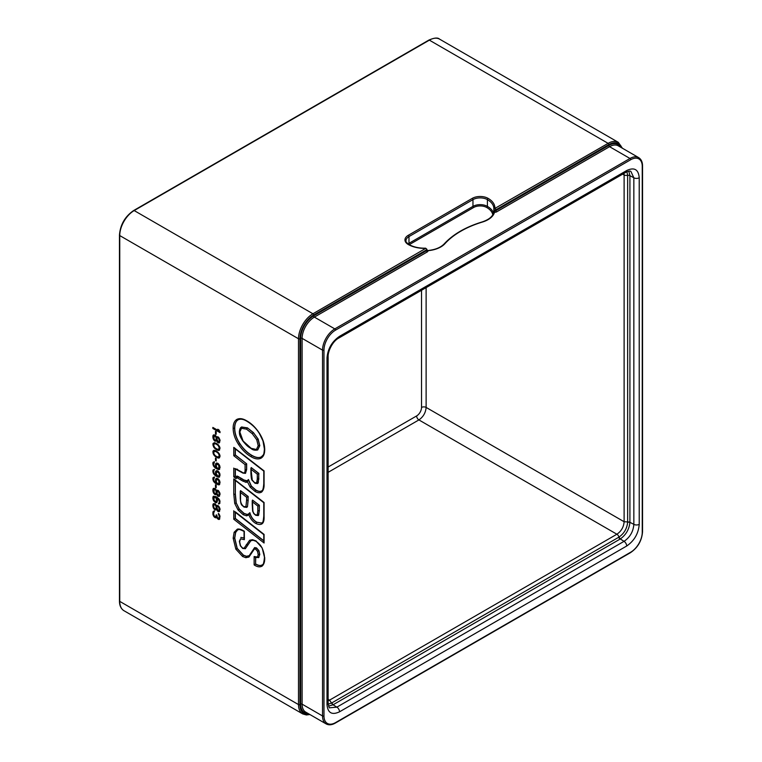 <?xml version="1.0" encoding="UTF-8"?>
<svg xmlns="http://www.w3.org/2000/svg" width="762" height="762" viewBox="0 0 762 762"><rect width="100%" height="100%" fill="white"/><g stroke="black" fill="none" stroke-linecap="round" stroke-linejoin="round"><path stroke-width="1.14" d="M220.056 432.645L212.846 428.473L212.846 427.434L218.827 430.892L217.751 429.225L218.98 429.939L220.056 432.645M216.218 434.245L215.456 433.797L215.456 431.368L216.218 431.816L216.218 434.245M216.522 437.197L215.141 435.007L213.455 434.902L212.846 436.283L213.455 439.417L215.141 441.265L216.522 440.674L217.751 442.598L219.446 442.703L219.904 439.664L218.218 436.959L216.522 437.197L217.399 436.683M213.741 444.208L213.865 442.989L212.998 443.494L214.532 442.646L218.37 444.856L219.904 447.485L219.446 450.171M212.998 443.494L213.912 447.494L217.141 450.056L218.98 450.418M215.76 450.647L219.446 453.99L220.056 456.248L218.98 458.057L215.76 456.895L213.455 454.352L212.998 451.133L213.912 450.275L215.76 450.647M216.218 460.981L215.456 460.534L215.456 458.105L216.218 458.543L216.218 460.981M213.608 464.506L214.532 461.743L212.998 462.41L213.455 465.982L215.913 468.44L219.446 469.44L219.904 466.23L218.065 463.429L216.684 464.02L218.827 465.258L218.827 468.563L217.141 467.935L216.218 466.011L215.608 466.354L216.218 467.744L214.532 466.43L213.608 464.506L212.998 464.849M216.322 464.525L216.675 462.982L218.065 463.429M216.684 462.982L215.608 463.744L215.608 466.354M214.532 469.373L212.998 470.049L213.455 473.621L215.913 476.079L219.446 477.079L219.904 473.869L218.065 471.068L216.684 470.621L215.608 471.383L216.218 475.383L214.074 473.45L213.608 471.107L214.532 469.373M213.608 479.784L214.532 477.012L212.998 477.688L213.455 481.26L215.913 483.718L219.446 484.718L219.904 481.508L218.065 478.707L216.684 479.298L218.827 480.536L218.827 483.841L217.141 483.213L216.218 481.289L215.608 481.632L216.218 483.022L214.532 481.698L213.608 479.784L212.998 480.127M216.322 479.793L216.675 478.26L218.065 478.707M216.684 478.26L215.608 479.022L215.608 481.632M216.218 487.709L215.456 487.27L215.456 484.842L216.218 485.28L216.218 487.709M216.522 490.671L215.141 488.48L213.455 488.375L212.846 489.756L213.455 492.89L215.141 494.728L216.522 494.138L217.751 496.062L219.446 496.167L219.904 493.138L218.218 490.423L216.522 490.671L217.399 490.157M216.37 502.729L217.446 501.091L216.684 497.872L219.142 500.51L219.294 502.158L218.37 503.882L219.904 503.206L219.446 499.643L216.989 497.186L213.455 496.186L212.846 497.567L213.455 500.529L215.608 502.634L216.846 502.453M216.522 505.949L215.141 503.758L213.455 503.653L212.846 505.035L213.455 508.168L215.141 510.007L216.522 509.416L217.751 511.34L219.446 511.445L219.904 508.416L218.218 505.701L216.522 505.949L217.399 505.435M213.608 513.445L212.846 513.883L213.303 515.541L215.141 517.646L216.218 517.741L216.522 517.055L218.065 519.16L219.599 519.179L219.904 515.884L218.98 513.959L218.37 513.436L219.294 516.569L218.827 518.389L217.446 517.588L216.837 515.15L216.218 515.493L216.218 514.798L216.837 515.15M216.218 515.493L215.76 516.788L213.912 515.55L213.608 513.112L214.532 511.045L213.303 511.378L212.846 513.883M255.575 557.536L255.575 564.08L254.127 564.899C257.308 567.033 259.994 567.404 262.204 566.033C263.976 564.318 264.814 561.737 264.709 558.279L262.147 547.878L255.718 540.801L252.47 539.677L249.622 540.248L244.05 548.269L242.487 547.992L240.516 545.725L239.659 541.763L240.506 538.858L244.345 539.658L244.345 538.039L240.906 537.429M244.345 539.658L244.345 531.257C241.344 529.428 239.011 528.723 237.353 529.133L234.125 532.257L233.162 538.191L235.829 549.135L242.602 556.508L245.821 557.698L248.945 557.051L254.451 548.926L255.68 549.24L257.47 551.278L258.204 554.574L257.508 557.003L254.127 556.536L255.575 557.289M247.336 480.841L243.897 479.965L241.221 478.298L242.487 479.269A1.019 0.562 -58 0 0 241.735 480.498L246.069 482.403L247.46 481.879L248.307 479.612L251.27 486.232L255.727 490.128C258.185 491.604 260.233 491.814 261.861 490.738L261.766 490.804M241.802 472.011L235.21 468.62M245.469 473.326L246.669 469.497L246.669 463.839L235.353 454.962L233.772 455.733L245.078 464.62L245.078 469.582C245.202 472.402 244.412 473.421 242.716 472.63L241.106 471.611M621.84 147.904A19.393 11.192 -60 0 0 608.838 144.599A1.019 0.591 -120 0 0 608.114 143.351L494.852 208.455A23.06 13.316 0 0 0 488.118 198.377A11.23 6.477 0 0 0 472.24 198.377L408.251 235.325A11.23 6.477 0 0 0 408.251 244.488A23.06 13.316 0 0 0 425.72 248.374L312.934 313.773A1.019 0.591 60 0 1 313.658 315.02A19.393 11.192 -60 0 0 299.942 338.766L299.942 704.583A19.393 11.192 -60 0 0 309.315 714.194M482.051 222.161L482.203 221.913C489.347 219.513 493.214 216.113 493.824 211.712L494.767 210.817L494.528 212.217A2.248 1.295 0 0 0 496.643 211.874A1.019 0.591 -120 0 1 495.919 210.626L608.838 145.428A18.374 10.601 120 0 1 620.535 147.152M426.93 250.203L426.939 250.165A1.229 0.705 0 0 0 426.901 249.993L427.892 250.688L427.244 250.574M493.833 211.674L494.528 212.217L493.833 211.674M339.528 336.328A3.839 2.219 60 0 1 338.738 338.08L625.907 172.288C628.479 171.107 630.136 170.802 630.869 171.383L633.841 177.794L633.841 524.351C633.289 531.581 630.022 537.248 624.03 541.344L620.297 538.953C626.012 534.857 629.212 529.314 629.907 522.313L633.841 524.351A3.839 2.219 0 0 0 639.223 524.323C638.48 533.543 634.308 540.772 626.697 546.021L339.528 711.813C331.918 715.356 327.746 712.946 327.003 704.583L327.003 358.026C327.746 348.805 331.918 341.576 339.528 336.328L626.697 170.536C634.308 166.992 638.48 169.402 639.223 177.765L639.223 524.323M626.697 546.021A3.839 2.219 -120 0 0 624.03 541.344L336.861 707.146L329.822 707.774C329.308 708.431 328.746 706.841 328.127 703.012M328.613 706.107L333.061 704.793L336.861 707.146A3.839 2.219 60 0 1 339.528 711.813M639.223 177.765A3.839 2.219 180 0 1 633.841 177.794L629.907 175.67L628.821 171.164M629.907 522.313L627.65 522.065C627.078 528.428 624.183 533.438 618.954 537.124A3.124 1.8 -120 0 0 616.896 534.229C621.297 531.219 623.697 527.047 624.116 521.732L629.907 522.075L629.907 175.67A2 1.153 0 0 0 627.65 175.46L627.65 175.26A3.124 1.8 180 0 1 624.116 174.927L623.983 173.393M328.127 700.802L329.517 700.154L331.575 703.04L618.954 537.124L620.297 538.953M332.851 704.907L331.575 703.04L328.184 704.155M626.916 171.764L627.65 175.26L629.907 175.441M416.623 415.938A3.267 1.886 60 0 0 418.91 419.919C423.272 416.89 425.682 412.718 426.12 407.422A3.267 1.886 180 0 0 421.529 407.441A6.934 4.01 -60 0 1 416.623 415.938L328.127 467.03M220.056 431.644L213.712 427.977L212.846 428.473M219.389 430.568L218.827 430.892M216.218 433.359L215.456 433.797M219.456 442.684L218.98 442.96M219.647 442.436L218.218 442.865M219.085 442.36L217.751 442.598M217.713 441.56L217.141 441.893M217.246 440.779L216.684 441.103M217.046 440.369L216.522 440.674M216.437 440.817L215.141 441.265M216.008 440.76L214.684 440.998M214.503 439.865L213.912 440.207M214.017 439.093L213.455 439.417M213.665 437.893L212.998 438.283M213.617 436.883L212.846 437.331M213.712 436.512L213.712 435.788L212.846 436.283M213.712 435.788L213.865 435.007L212.998 435.502M220.028 440.446L218.218 441.989L216.837 438.76L215.76 440.226L216.837 439.379M217.084 438.064L216.884 436.988M215.313 435.178L214.074 435.778L215.76 436.759L216.218 439.103M218.675 441.912L220.056 440.76M218.456 437.207L217.446 437.731L218.675 438.436L219.294 440.874M215.76 440.226L214.074 439.255L214.074 435.778M215.351 435.226L214.684 435.616M215.684 435.569L215.141 435.883M216.237 436.483L215.76 436.759M216.932 437.131L216.065 437.626M217.084 437.912L216.218 438.407M216.837 439.264L216.065 439.712M219.999 440.979L219.142 441.484M216.837 438.76L217.446 437.731M218.532 437.283L217.913 437.645M218.761 437.512L218.218 437.826M219.208 438.131L218.675 438.436M219.666 439.093L219.142 439.398M219.932 439.817L219.294 440.179M219.637 449.923L218.37 450.418M219.237 449.913L217.913 450.323M218.77 449.818L217.141 450.056M216.513 448.818L215.76 449.256M215.636 448.266L214.989 448.637M215.113 447.865L214.532 448.199M214.522 447.142L213.912 447.494M214.008 446.389L213.455 446.713M213.655 445.189L212.998 445.579M213.712 443.941L212.846 444.446M216.075 443.189L214.074 443.77L215.913 443.96L217.913 445.284L219.142 447.208L218.827 449.294L216.989 449.094L214.989 447.77L213.76 445.846L214.074 443.77M218.827 449.294L220.018 448.351M217.637 444.208L216.989 444.579M218.465 444.97L217.913 445.284M219.361 446.208L218.827 446.513M219.666 446.903L219.142 447.208M219.951 447.789L219.294 448.17M219.999 448.447L219.142 448.951M215.856 443.103L214.989 443.598M216.665 443.532L215.913 443.96M219.456 457.781L218.98 458.057M219.637 457.562L218.37 458.048M219.237 457.552L217.913 457.962M218.77 457.457L217.141 457.686M216.513 456.457L215.76 456.895M215.636 455.905L214.989 456.276M215.113 455.505L214.532 455.838M214.522 454.781L213.912 455.133M214.008 454.028L213.455 454.352M213.655 452.828L212.998 453.209M213.741 451.847L212.846 452.085M213.712 451.58L213.865 450.628L212.998 451.133M216.075 450.828L214.074 451.399L215.913 451.599L217.913 452.923L219.142 454.847L218.827 456.933L216.989 456.733L214.989 455.409L213.76 453.485L214.074 451.399M218.827 456.933L220.018 455.99M217.637 451.847L216.989 452.218M218.465 452.609L217.913 452.923M219.361 453.847L218.827 454.152M219.666 454.543L219.142 454.847M219.951 455.428L219.294 455.809M219.999 456.086L219.142 456.59M215.856 450.742L214.989 451.237M216.665 451.161L215.913 451.599M216.218 460.096L215.456 460.534M216.77 467.43L216.218 467.744M216.218 464.953L215.456 465.392M216.322 464.029L215.456 464.525M216.475 463.248L215.608 463.744M218.065 469.506L218.932 469.011L219.694 469.106L218.827 469.602M218.932 469.011L216.989 469.059M217.856 468.563L216.779 467.935L215.913 468.44M215.503 467.258L214.836 467.649M214.636 466.525L214.074 466.858M214.008 465.658L213.455 465.982M213.617 463.439L212.846 463.887M213.712 463.191L213.712 462.696L212.846 463.191M213.712 462.696L213.865 461.915L212.998 462.41M218.827 468.563L220.056 467.563M216.684 464.02L216.218 466.011M218.008 463.439L217.141 463.944M218.275 463.648L217.599 464.029M218.494 463.877L217.913 464.21M218.913 464.334L218.37 464.649M219.351 464.963L218.827 465.258M219.666 465.649L219.142 465.963M219.904 466.22L219.294 466.573M220.056 467.344L219.294 467.782M219.999 467.716L219.142 468.22M216.77 475.069L216.218 475.383M220.056 474.983L217.913 476.193L216.218 473.65L215.608 473.993M216.218 472.592L215.456 473.031M216.322 472.154L216.322 471.668L215.456 472.164M216.322 471.668L216.475 470.887L215.608 471.383M218.065 477.145L218.932 476.641L219.694 476.745L218.827 477.241M218.932 476.641L216.989 476.698M217.856 476.202L216.779 475.574L215.913 476.079M215.503 474.897L214.836 475.288M214.636 474.164L214.074 474.497M214.008 473.297L213.455 473.621M213.608 472.126L212.998 472.488M213.617 471.078L212.846 471.526M213.712 470.83L213.712 470.335L212.846 470.83M213.712 470.335L213.865 469.554L212.998 470.049M218.827 476.202L220.056 475.202M218.084 471.097L216.684 471.659L218.827 472.897L219.294 475.421M216.684 471.659L216.218 473.65M218.008 471.078L217.141 471.583M218.275 471.287L217.599 471.668M218.494 471.516L217.913 471.849M218.913 471.973L218.37 472.288M219.351 472.602L218.827 472.897M219.666 473.288L219.142 473.602M219.904 473.859L219.294 474.212M219.999 475.355L219.142 475.859M216.77 482.708L216.218 483.022M216.218 480.231L215.456 480.67M216.322 479.308L215.456 479.803M216.475 478.526L215.608 479.022M218.065 484.784L219.694 484.375L218.827 484.88M218.932 484.28L217.856 483.832L216.989 484.337M217.856 483.832L216.779 483.213L215.913 483.718M215.503 482.537L214.836 482.918M214.636 481.803L214.074 482.127M214.008 480.936L213.455 481.26M213.617 478.717L212.846 479.165M213.712 478.46L213.712 477.974L212.846 478.469M213.712 477.974L213.865 477.193L212.998 477.688M218.827 483.841L220.056 482.841M216.684 479.298L216.218 481.289M218.008 478.717L217.141 479.222M218.275 478.927L217.599 479.308M218.494 479.146L217.913 479.488M218.913 479.612L218.37 479.927M219.351 480.241L218.827 480.536M219.666 480.927L219.142 481.241M219.904 481.498L219.294 481.851M220.056 482.622L219.294 483.06M219.999 482.994L219.142 483.499M216.218 486.823L215.456 487.27M219.456 496.148L218.98 496.424M219.647 495.9L218.218 496.329M219.085 495.833L217.751 496.062M217.713 495.033L217.141 495.367M217.246 494.252L216.684 494.576M217.046 493.843L216.522 494.138M216.437 494.281L215.141 494.728M216.008 494.233L214.684 494.462M214.503 493.338L213.912 493.671M214.017 492.566L213.455 492.89M213.665 491.366L212.998 491.757M213.617 490.347L212.846 490.795M213.712 489.985L213.712 489.252L212.846 489.756M213.712 489.252L213.865 488.48L212.998 488.975M216.837 492.214L215.76 493.7L216.837 492.843M217.084 491.538L216.884 490.461M215.313 488.652L214.074 489.252L215.76 490.223L216.218 492.576M220.028 493.919L218.675 495.376L220.056 494.233M218.456 490.671L217.446 491.195L218.675 491.909L219.294 494.348M215.76 493.7L214.074 492.719L214.074 489.252M215.351 488.699L214.684 489.08M215.684 489.033L215.141 489.347M216.237 489.947L215.76 490.223M216.932 490.595L216.065 491.099M217.084 491.376L216.218 491.881M216.837 492.738L216.065 493.176M219.999 494.452L219.142 494.948M218.675 495.376L216.989 493.709L217.446 491.195M218.532 490.757L217.913 491.119M218.761 490.985L218.218 491.299M219.208 491.604L218.675 491.909M219.666 492.557L219.142 492.871M219.932 493.281L219.294 493.652M217.037 502.206L215.608 502.634M215.656 501.72L214.836 502.196M216.475 502.139L215.798 501.748M214.636 501.072L214.074 501.406M214.008 500.205L213.455 500.529M213.608 499.034L212.998 499.396M213.608 497.996L212.846 498.434M213.712 497.557L213.712 497.072L212.846 497.567M213.712 497.072L213.865 496.291L212.998 496.786M218.37 503.882L219.694 503.472L218.827 503.977M219.237 503.387L219.237 502.701M220.056 501.72L219.294 502.158M219.904 500.767L219.294 501.12M219.666 500.196L219.142 500.51M219.351 499.51L218.827 499.805M218.913 498.881L218.37 499.196M218.494 498.424L217.913 498.758M217.646 497.672L216.989 498.053M217.38 497.472L216.684 497.872M217.446 500.386L216.218 501.596L217.446 500.605M217.018 497.681L215.856 496.576L214.074 497.062L215.913 497.777L216.684 500.824M216.218 501.596L214.074 500.358L214.074 497.062M215.398 496.481L214.532 496.976M215.856 496.576L214.989 497.072M216.322 496.834L215.456 497.338M216.779 497.281L215.913 497.777M216.741 498.005L216.218 498.3M217.046 498.7L216.522 498.996M217.294 499.262L216.684 499.605M217.389 500.758L216.522 501.253M219.456 511.426L218.98 511.702M219.647 511.178L218.218 511.607M219.085 511.112L217.751 511.34M217.713 510.302L217.141 510.635M217.246 509.53L216.684 509.854M217.046 509.111L216.522 509.416M216.437 509.559L215.141 510.007M216.008 509.511L214.684 509.74M214.503 508.616L213.912 508.949M214.017 507.844L213.455 508.168M213.665 506.644L212.998 507.035M215.313 503.93L212.846 506.073M213.712 505.263L213.712 504.53L212.846 505.035M213.712 504.53L213.865 503.749L212.998 504.253M220.028 509.197L218.218 510.74L216.837 507.511L215.76 508.978L216.837 508.121M217.084 506.816L216.884 505.739M218.675 510.654L220.056 509.511M218.456 505.949L217.446 506.473L218.675 507.187L219.294 509.626M214.074 504.53L215.76 505.501L216.218 507.854M215.76 508.978L214.074 507.997L213.608 505.654M215.351 503.977L214.684 504.358M215.684 504.311L215.141 504.625M216.237 505.225L215.76 505.501M216.932 505.873L216.065 506.378M217.084 506.654L216.218 507.159M216.837 508.016L216.065 508.454M219.999 509.73L219.142 510.226M216.837 507.511L217.446 506.473M218.532 506.035L217.913 506.397M218.761 506.263L218.218 506.568M219.208 506.882L218.675 507.187M219.666 507.835L219.142 508.149M219.932 508.559L219.294 508.93M214.141 515.931L213.608 516.236M214.674 516.503L214.074 516.855M213.808 515.245L213.303 515.541M213.636 514.302L212.998 514.664M213.712 512.616L213.712 511.997L212.846 512.493M213.712 511.997L213.865 511.388L212.998 511.893M214.027 510.959L213.303 511.378M216.875 516.007L215.76 516.788M216.865 515.979L216.065 516.446M220.018 516.846L219.294 517.265M219.942 516.188L219.294 516.569M219.694 515.283L219.142 515.607M219.361 514.607L218.827 514.912M218.97 513.95L218.37 514.302M219.608 519.151L218.98 519.513M219.713 518.979L218.37 519.332M219.237 518.836L218.065 519.16M218.056 518.274L217.446 518.627M217.541 517.693L216.989 518.017M217.065 516.75L216.522 517.055M216.332 517.493L215.76 517.827M216.427 517.274L215.141 517.646M216.008 517.15L214.532 517.293M244.488 537.962L240.811 537.505M245.354 548.697L250.86 540.715L253.098 540.268L255.927 541.268C258.975 543.363 260.995 545.592 261.976 547.945C262.004 547.354 264.843 554.393 264.404 557.86C263.9 562.775 263.195 565.09 262.28 564.813L262.366 564.756C260.585 565.966 258.318 565.737 255.575 564.08L255.718 557.593M262.509 564.671C260.966 565.918 258.699 565.69 255.718 563.994M258.613 557.593L259.794 554.488L258.909 550.612L256.537 547.907L254.622 547.64M249.279 555.669L246.431 556.27L243.469 555.174L237.23 548.392L234.753 538.105L235.668 532.438L237.554 530.009M263.776 540.744L235.353 518.455L233.772 519.236L264.081 543.001L264.081 534.41L235.21 511.769M263.776 541.887L263.776 534.629L234.458 511.626M235.353 518.455L235.353 512.331M233.772 494.071A1.019 0.591 0 0 0 235.21 494.071L236.115 503.082L234.725 503.415L233.772 494.071L233.772 478.888L264.081 502.501L264.081 516.484C264.414 523.627 261.709 525.98 255.965 523.542C252.822 521.789 250.46 518.893 248.879 514.845L249.736 512.797L248.298 514.14L249.326 513.293M233.772 478.888L235.21 479.889M264.081 516.484A1.019 0.591 0 0 1 263.776 516.064L263.776 502.72L234.458 479.746M261.814 523.075L256.832 522.208C253.346 520.189 251.031 517.027 249.879 512.721L249.736 512.797C250.955 517.15 253.27 520.322 256.689 522.294L261.747 523.113C262.328 521.856 262.938 524.761 263.776 516.064M248.364 514.102L247.212 514.417L244.097 513.407L239.316 509.035L236.258 502.996L235.353 493.995L235.353 480.451M248.193 496.491L240.544 490.661L248.05 496.576L248.05 500.015L248.193 496.491L246.602 497.272L240.544 492.49L240.544 490.661L240.24 491.366M246.821 507.349L247.488 506.606L248.193 499.929M259.404 505.292L252.517 500.082L259.261 505.377L259.261 510.578L259.404 505.292L257.813 506.073L252.517 501.91L252.517 500.082L252.222 500.796M258.289 515.55L259.404 510.502M240.544 494.89L240.544 492.49M257.813 506.073L257.813 510.578A1.019 0.591 0 0 0 259.261 510.578L258.642 515.131L255.48 514.807L253.841 513.378L252.889 511.264L252.517 501.91M252.889 511.264L252.927 510.731M233.772 455.733L233.772 447.399L264.081 470.887L264.081 484.146C264.243 487.642 263.442 490.271 261.68 492.023C259.861 493.185 257.642 492.966 255.013 491.376L250.174 487.156L247.46 481.879M233.772 447.399L235.21 448.389M264.081 484.146A1.019 0.591 0 0 1 263.776 483.727L263.776 471.107L234.458 448.247M248.012 480.05L248.45 479.536L251.412 486.146L250.174 487.156M236.182 476.726L235.353 476.069L233.772 476.841L236.134 478.727L236.972 476.126L241.068 478.384L240.316 479.622L241.735 480.498M241.221 478.298L237.125 476.05L236.391 476.898L237.125 476.05L236.544 477.479L240.316 479.622M234.791 468.697L242.897 473.078A1.019 0.562 -57.6 0 1 242.716 472.63M245.078 464.62L246.517 463.925L246.517 469.582L245.545 473.288M246.669 463.839L235.21 455.038L235.21 448.837M235.353 454.962L235.353 448.951M262.004 490.652C260.518 491.747 258.48 491.547 255.88 490.042L251.412 486.146M235.353 476.069L235.353 468.801M258.889 473.412L251.203 467.573L258.747 473.497L258.747 478.879A1.019 0.591 180 0 1 257.308 478.879L257.308 474.193L258.889 473.412L258.261 482.794L254.794 482.794L252.26 480.108L250.908 468.287M257.623 483.518L258.261 482.794M243.897 479.965L242.63 479.184M261.356 456.829L261.299 456.857C258.947 458.124 255.803 457.619 251.86 455.343C247.259 452.685 243.249 448.751 239.849 443.541C236.439 438.341 234.744 433.245 234.753 428.244C234.753 423.882 235.925 421.043 238.268 419.748M257.756 449.894L259.794 445.646L258.185 439.112L253.432 432.616L247.431 427.853L241.668 427.015M239.659 432.33L241.506 428.292L246.564 429.177L252.317 433.759L256.737 439.779L258.204 445.732L256.413 449.485L251.184 448.332L243.107 441.017L239.659 431.492M119.748 601.38A20.412 11.782 120 0 0 123.977 610.724C120.987 608.838 119.472 605.58 119.453 600.961A1.019 0.591 0 0 0 119.748 601.38L298.504 704.583L298.504 338.766L119.748 235.572L119.748 601.38M119.748 235.572A1.019 0.591 180 0 1 119.453 235.153C120.272 224.676 125.016 216.465 133.674 210.522A1.019 0.591 60 0 1 134.179 210.569A20.412 11.782 120 0 0 119.748 235.572M622.402 148.228L618.325 142.342A20.412 11.782 -60 0 0 608.114 143.351L429.368 40.148A1.019 0.591 -120 0 0 428.854 40.1C434.273 37.748 437.845 37.424 439.569 39.138A20.412 11.782 120 0 0 429.368 40.148L134.179 210.569L312.934 313.773A20.412 11.782 -60 0 0 298.504 338.766A1.019 0.591 180 0 0 299.942 338.766M309.877 714.518L306.4 714.966L302.733 713.927A20.412 11.782 -60 0 1 298.504 704.583A1.019 0.591 0 0 0 299.942 704.583M254.127 564.899L254.127 556.536M233.772 519.236L233.772 510.778M264.081 534.543L264.081 543.001M234.725 503.415L238.058 510.007L243.23 514.741L246.669 515.845L248.879 514.845M236.134 478.727L236.544 477.479M233.772 476.841L233.772 468.078M250.993 456.676C254.784 458.991 258.099 459.515 260.937 458.248C263.509 456.695 264.766 453.781 264.709 449.504C264.662 444.246 262.947 438.902 259.556 433.473C255.861 427.739 251.593 423.529 246.755 420.843C242.983 418.548 239.697 418.052 236.906 419.367C234.325 420.986 233.077 423.977 233.162 428.33C233.191 433.645 234.982 439.007 238.525 444.417C242.154 449.913 246.317 454 250.993 456.676L251.717 455.428C255.356 457.638 258.508 458.143 261.156 456.943L260.937 458.248M308 713.432A18.374 10.601 120 0 1 300.666 704.164L300.666 338.357A18.374 10.601 120 0 1 313.658 315.859L426.577 250.66A1.229 0.705 0 0 0 426.939 250.165L426.939 249.326A1.229 0.705 180 0 1 426.577 249.831L313.658 315.02M313.658 315.859A1.019 0.591 -120 0 0 314.382 317.106L427.301 251.908A1.019 0.591 60 0 1 426.577 250.66L426.577 249.831A1.019 0.591 -120 0 0 425.853 248.574M425.701 248.374L425.672 248.193C419.071 248.307 413.442 247.05 408.756 244.44A1.019 0.591 120 0 0 408.251 244.488M408.251 235.325A1.019 0.591 60 0 1 408.975 236.572A10.201 5.896 0 0 0 405.984 240.744C405.489 241.297 406.413 242.526 408.756 244.44M493.833 209.15A22.041 12.725 0 0 0 493.852 208.626A22.041 12.725 0 0 0 487.404 199.625A10.201 5.896 0 0 0 472.964 199.625L408.975 236.572L408.975 243.326L472.964 206.378L472.964 199.625A1.019 0.591 -120 0 0 472.25 198.377M409.213 244.697A9.287 5.363 180 0 1 409.623 244.45L473.612 207.502A0.914 0.533 60 0 1 472.964 206.378A10.201 5.896 180 0 1 487.404 206.378L487.404 199.625A1.019 0.591 -60 0 1 488.118 198.377M495.195 208.54A1.019 0.591 60 0 1 495.919 209.788A1.229 0.705 180 0 1 494.586 209.95A1.229 0.705 180 0 1 493.824 209.293A1.229 0.705 180 0 1 493.833 209.255A1.019 0.829 4.9 0 1 494.852 208.455M608.838 144.599L495.919 209.788L495.919 210.626A1.229 0.705 0 0 1 494.767 210.817M408.013 243.964A10.201 5.896 180 0 1 408.975 243.326A0.914 0.533 -120 0 0 409.623 244.45M493.852 208.626L493.833 211.569M473.612 207.502A9.287 5.363 180 0 1 486.747 207.502A0.914 0.533 -60 0 0 487.404 206.378A22.041 12.725 180 0 1 493.519 213.16M300.666 704.164A1.019 0.591 180 0 1 302.114 704.164A17.345 10.02 120 0 0 305.705 712.108L326.126 723.9A17.345 10.02 -60 0 1 322.536 715.956L322.536 350.139L302.114 338.357A17.345 10.02 120 0 1 314.382 317.106L334.804 328.898L629.983 158.477L609.562 146.685L496.643 211.874M427.301 251.908A2.248 1.295 0 0 0 427.892 250.688A22.965 13.259 0 0 0 444.903 243.726A89.011 51.387 180 0 1 482.46 222.037A22.965 13.259 0 0 0 494.528 212.217M630.707 159.725A1.019 0.591 -120 0 0 629.983 158.477A17.345 10.02 -60 0 1 638.661 157.61C641.233 159.248 642.537 162.03 642.547 165.973A1.019 0.591 180 0 1 642.252 166.392A16.326 9.43 -60 0 0 630.707 159.725L335.518 330.146A1.019 0.591 60 0 0 334.804 328.898A17.345 10.02 -60 0 0 322.536 350.139A1.019 0.591 180 0 0 323.974 350.139L323.974 715.956A16.326 9.43 -60 0 0 335.518 722.624L630.707 552.202A16.326 9.43 -60 0 0 642.252 532.2L642.252 166.392M323.974 350.139A16.326 9.43 -60 0 1 335.518 330.146M300.666 338.357A1.019 0.591 0 0 1 302.114 338.357L302.114 704.164L322.536 715.956A1.019 0.591 0 0 0 323.974 715.956M335.518 722.624A1.019 0.591 60 0 1 335.309 723.09L630.488 552.669A1.019 0.591 -120 0 0 630.707 552.202M642.252 532.2A1.019 0.591 0 0 0 642.547 531.79L642.547 165.973M638.661 157.61L618.239 145.818A17.345 10.02 120 0 0 609.562 146.685A1.019 0.591 60 0 1 608.838 145.428M444.084 244.231A0.914 0.667 42.2 0 1 444.903 243.726M426.949 250.25L427.387 250.565C434.988 249.869 440.598 247.631 444.217 243.859C453.066 234.286 465.725 226.962 482.203 221.913L482.46 222.037M486.747 207.502A21.126 12.202 180 0 1 492.804 214.77M327.003 704.583A3.839 2.219 0 0 0 328.127 703.021L328.127 356.454A3.839 2.219 180 0 1 327.003 358.026M625.907 172.288A3.839 2.219 -120 0 0 626.697 170.536M618.782 537.229A2 1.153 60 0 0 620.097 539.077L333.061 704.793L331.746 702.945M627.65 521.865L627.65 175.46M426.12 287.626L426.12 407.422L624.116 521.732L624.116 174.927L622.697 174.136M328.127 699.316L329.517 700.154L616.896 534.229L418.91 419.919L328.127 472.335M421.529 407.441L421.529 290.284M240.506 538.858L239.363 541.344L240.325 545.773L242.697 548.459L245.402 548.669M239.659 540.925L239.659 541.763M243.211 548.402L242.487 547.992M249.622 540.248L250.86 540.715L245.259 548.754M245.44 548.64L244.05 548.269M247.831 544.859L246.288 544.687M253.479 540.182L252.47 539.677M256.432 541.22L255.718 540.801M264.709 557.441L264.709 558.279M262.366 564.756L262.204 566.033M237.477 530.047L235.525 532.524L234.601 538.191L237.087 548.478L243.326 555.26L246.288 556.355L249.136 555.755L254.556 547.678L256.394 547.983L258.766 550.688L259.651 554.574L258.68 557.546M258.975 557.317L257.508 557.003M259.794 554.488L258.204 554.574M258.909 550.612L257.47 551.278M256.537 547.907L255.68 549.24M254.832 547.526L254.451 548.926M252.908 550.135L252.86 551.231L252.908 550.135M249.136 555.755L248.945 557.051M246.431 556.27L245.821 557.698M243.469 555.174L242.602 556.508M237.23 548.392L235.829 549.135M234.753 538.105L233.162 538.191M235.668 532.438L234.125 532.257M238.211 529.723L237.487 530.047L238.496 529.638L237.353 529.133M235.21 512.216L235.21 518.541L263.776 540.944M256.832 522.208L255.965 523.542M247.212 514.417L248.441 514.064M236.258 502.996L239.173 509.121L243.954 513.493L247.069 514.493L246.669 515.845M244.097 513.407L243.23 514.741M239.316 509.035L238.058 510.007M235.21 480.336L235.353 493.995M247.488 506.606L248.05 500.015A1.019 0.591 0 0 1 246.602 500.015L246.602 497.272M240.249 491.423L240.268 498.481C240.916 505.997 241.611 504.596 243.973 507.054L246.755 507.397L247.345 506.692L243.764 506.587C241.383 504.634 240.316 502.072 240.563 498.9L240.544 495.719M246.602 500.015L245.955 506.406M244.478 507.006L243.764 506.587M257.813 510.578L257.27 514.817M252.222 500.844L252.222 504.501A1.019 0.591 0 0 0 252.517 504.92M256.203 515.217L255.48 514.807M261.861 490.738L261.68 492.023M255.88 490.042L255.013 491.376M246.64 480.974L247.974 480.031M243.04 481.289L243.754 480.041L246.497 481.06L246.069 482.403M238.592 476.621L238.449 476.707A1.019 0.562 122.5 0 0 237.687 477.936M236.249 476.983L236.972 476.126M235.21 468.763L235.21 476.155L236.115 476.869M237.677 469.497L236.963 469.087M245.078 469.582A1.019 0.591 0 0 0 246.517 469.582L246.669 469.497M251.203 469.402L257.308 474.193M250.908 468.335L250.908 473.24C251.155 477.65 251.555 479.974 252.098 480.203L255.003 483.26L257.556 483.565L258.889 478.793M257.308 478.879L256.718 482.594M255.518 483.213L254.794 482.794M264.709 448.675L264.709 449.504M261.299 456.867C263.957 454.285 263.795 455.133 264.404 449.085L262.976 440.922L259.413 433.597C256.432 428.663 252.279 424.567 246.974 421.31C243.488 419.148 240.535 418.662 238.115 419.843L238.125 419.833C235.706 421.338 234.534 424.177 234.601 428.33C234.629 433.368 236.325 438.474 239.697 443.627C243.192 448.904 247.202 452.838 251.717 455.428L251.86 455.343M239.849 443.541L238.525 444.417M234.753 428.244L233.162 428.33M238.125 419.833L236.906 419.367M247.479 421.253L246.755 420.843M247.431 427.853L253.289 432.702L252.317 433.759M253.432 432.616L258.032 439.188L259.651 445.732L257.604 449.98L256.413 449.485M257.527 450.018C254.975 450.466 252.927 450.056 251.403 448.799C248.545 446.78 247.983 447.208 243.021 441.227C238.773 434.845 239.611 433.683 239.363 431.911C239.63 429.035 240.373 427.415 241.602 427.063L247.288 427.93L246.564 429.177M251.908 448.751L251.184 448.332M259.794 445.646L258.204 445.732M258.185 439.112L256.737 439.779M241.878 426.901L241.506 428.292M119.453 600.961L119.453 235.153M133.674 210.522L428.854 40.1M302.733 713.927L123.977 610.724M618.325 142.342L439.569 39.138M426.939 249.326L425.672 248.193M493.824 209.293L493.824 211.617M326.126 723.9C328.832 725.319 331.889 725.043 335.309 723.09M630.488 552.669C637.832 547.63 641.852 540.668 642.547 531.79M328.127 356.454C327.917 351.511 332.375 341.395 338.738 338.08M238.335 529.704C238.735 529.133 240.64 529.704 244.05 531.428L244.05 538.686M254.918 557.279L258.537 557.632M252.222 504.501L252.622 511.102L253.756 513.588L255.689 515.274L258.223 515.598M263.776 483.727C263.366 488.518 262.7 490.871 261.795 490.785M235.925 477.517L236.83 476.117M242.897 473.078L245.402 473.373"/></g></svg>
